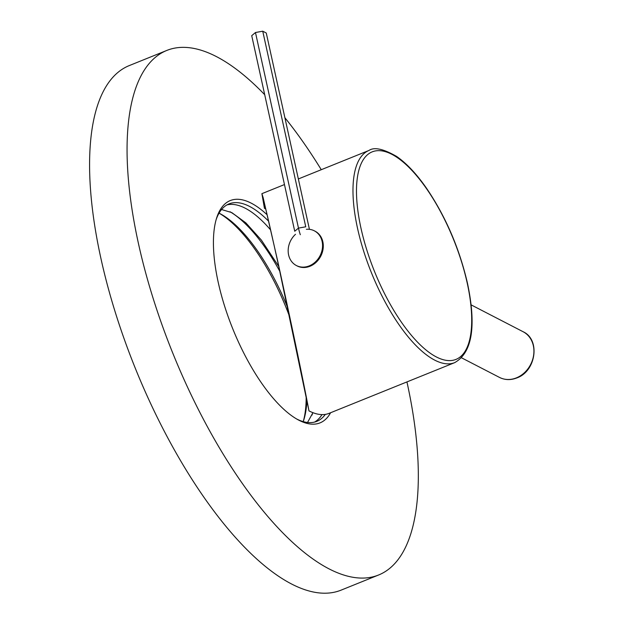 <?xml version="1.0" encoding="UTF-8"?>
<svg xmlns="http://www.w3.org/2000/svg" width="624" height="624" viewBox="0 0 624 624"><rect width="100%" height="100%" fill="white"/><g stroke="black" fill="none" stroke-linecap="round" stroke-linejoin="round"><path stroke-width="0.94" d="M308.981 410.888C302.975 379.049 292.523 328.996 277.618 260.731L263.141 197.613L261.893 193.674L264.436 208.299L263.219 200.226C263.632 199.282 268.616 220.475 278.187 263.796L308.981 410.888A114.426 43.602 -112 0 0 329.035 413.369L454.732 362.622C472.235 352.646 476.494 326.235 467.501 283.397C459.365 248.258 445.653 216.466 426.364 188.027C416.434 173.807 406.505 163.27 396.575 156.413C383.393 148.855 374.221 146.851 369.057 150.415A114.426 43.602 68 0 0 357.568 228.454A114.426 43.602 68 0 0 454.732 362.622M265.723 208.993A109.286 41.644 68 0 0 264.436 208.299M315.065 231.2A19.539 16.52 117.3 0 1 323.076 249.007A19.539 16.52 117.3 0 1 309.988 266.261A19.539 16.52 -62.7 0 1 297.125 265.925L296.392 265.543A19.539 16.52 -62.7 0 0 309.254 265.879A19.539 16.52 117.3 0 0 322.343 248.625A19.539 16.52 117.3 0 0 314.332 230.825L315.065 231.2M306.361 229.297A19.539 16.52 117.3 0 1 314.332 230.825M295.495 234.296A19.539 16.52 -62.7 0 0 296.392 265.543M309.27 228.618L266.269 33.017L262.743 31.2L255.473 32.518L251.722 35.654L294.731 231.247L298.475 228.111A27.994 10.67 68 0 0 300.308 234.71M262.743 31.2L305.752 226.801L298.475 228.111L255.473 32.518M406.942 381.919A282.851 107.788 68 0 1 378.589 575A282.851 107.788 68 0 1 329.012 568.854A282.851 107.788 -112 0 1 152.989 297.882A282.851 107.788 -112 0 1 166.811 50.435A282.851 107.788 -112 0 1 216.38 56.573A282.851 107.788 68 0 1 264.709 94.708M378.589 575L341.11 590.132A282.851 107.788 68 0 1 291.541 583.986A282.851 107.788 -112 0 1 115.51 313.014A282.851 107.788 -112 0 1 129.332 65.559L166.811 50.435M321.266 169.705A282.851 107.788 68 0 0 284.895 117.725M267.111 214.765A119.87 45.677 68 0 0 251.269 203.182A119.87 45.677 68 0 0 216.629 218.002A119.87 45.677 68 0 0 232.775 328.832A119.87 45.677 68 0 0 298.108 419.812A119.87 45.677 68 0 0 299.005 420.28A119.87 45.677 68 0 0 330.595 412.745M296.743 419.039A117.257 44.686 68 0 0 316.828 421.348A117.257 44.686 68 0 0 325.322 414.391M268.624 221.216A117.257 44.686 68 0 0 249.584 206.435A117.257 44.686 68 0 0 229.039 203.892A117.257 44.686 68 0 0 216.185 219.5M314.582 422.081A117.257 44.686 68 0 0 321.976 414.617M270.629 229.952A117.257 44.686 68 0 0 245.216 208.205A117.257 44.686 -112 0 0 226.91 204.922M312.086 415.03A122.398 46.644 68 0 0 312.71 412.589M279.856 271.424A122.398 46.644 68 0 0 230.014 211.739M287.773 308.022A122.398 46.644 68 0 0 220.116 213.681A122.398 46.644 68 0 0 219.671 213.447A122.398 46.644 68 0 0 219.063 213.143M306.907 400.709A122.398 46.644 68 0 1 303.615 420.498A122.398 46.644 68 0 1 303.233 421.613A124.972 47.619 68 0 0 306.166 396.895M289.645 316.82A124.972 47.619 68 0 0 219.055 213.158M523.099 331.726A25.717 21.739 117.3 0 1 533.637 355.157A25.717 21.739 117.3 0 1 516.415 377.863A25.717 21.739 117.3 0 1 499.496 377.419C504.972 380.117 510.767 380.289 516.867 377.918C536.063 371.311 540.595 339.55 523.099 331.726L471.104 304.863M467.22 283.078A111.899 42.643 68 0 0 391.817 154.3A111.899 42.643 68 0 0 360.976 228.189A111.899 42.643 68 0 0 436.379 356.959A111.899 42.643 68 0 0 467.22 283.078M369.057 150.415L298.358 178.955M284.466 184.564L261.893 193.674M461.659 357.872L499.496 377.419M221.559 209.531L231.769 212.589L245.84 222.854L261.323 240.022L278.764 266.44M307.531 422.487L312.928 412.675"/></g></svg>
